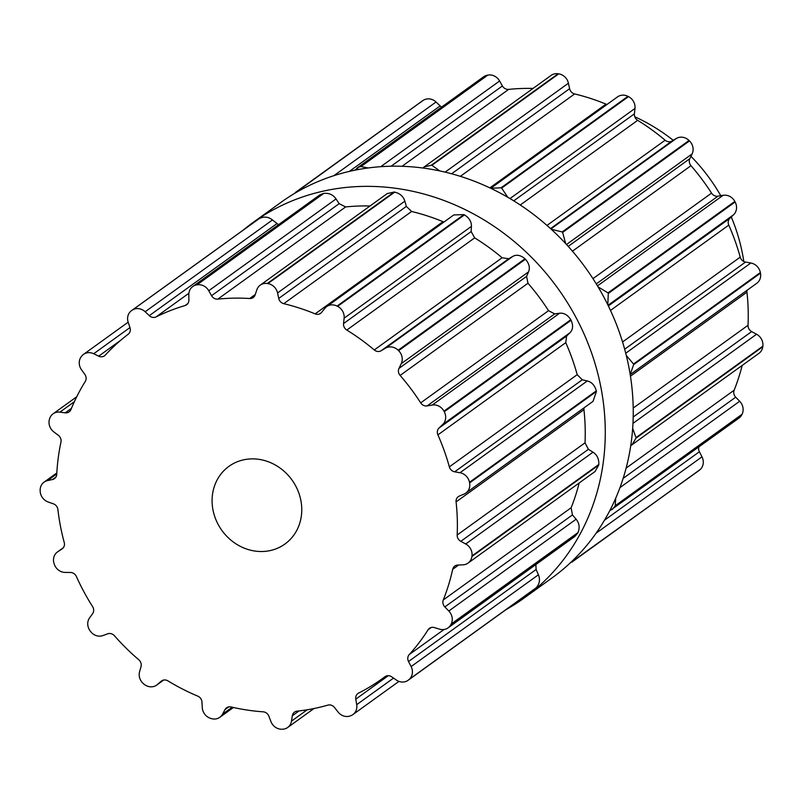 <?xml version="1.0" encoding="UTF-8"?>
<svg xmlns="http://www.w3.org/2000/svg" width="803" height="803" viewBox="0 0 803 803"><rect width="100%" height="100%" fill="white"/><g stroke="black" fill="none" stroke-linecap="round" stroke-linejoin="round"><path stroke-width="1.2" d="M278.802 206.913A231.585 208.85 54.2 0 1 567.139 302.179A231.585 208.85 54.2 0 1 523.827 598.255A231.585 208.85 54.2 0 1 506.372 609.437A231.585 208.85 54.2 0 0 523.827 598.255L551.802 578.09A231.585 208.85 54.2 0 0 595.103 282.004A231.585 208.85 54.2 0 0 306.776 186.738A231.585 208.85 54.2 0 1 595.103 282.004A231.585 208.85 54.2 0 1 551.802 578.09L523.827 598.255A231.585 208.85 54.2 0 0 567.139 302.179A231.585 208.85 54.2 0 0 278.802 206.913A231.585 208.85 54.2 0 0 252.935 222.572A231.585 208.85 54.2 0 1 278.802 206.913M243.128 230.15A231.585 208.85 54.2 0 1 252.935 222.572L280.899 202.406A231.585 208.85 54.2 0 1 306.776 186.738A231.585 208.85 54.2 0 0 280.899 202.406L252.935 222.572A231.585 208.85 54.2 0 0 243.128 230.15M354.725 170.226L487.24 75.221A231.585 208.85 54.2 0 1 487.521 75.161A231.585 208.85 54.2 0 1 487.812 75.111A11.172 10.078 54.2 0 1 499.607 80.993L502.417 85.951A6.384 5.762 -125.8 0 0 508.67 89.384A214.03 193.011 54.2 0 1 524.55 88.42A214.03 193.011 54.2 0 1 533.021 88.44M368.085 167.968L360.979 166.572A231.585 208.85 -125.8 0 0 360.688 166.622A231.585 208.85 -125.8 0 0 360.406 166.683M422.89 168.018L424.114 166.974L431.311 165.227L558.145 73.766A231.585 208.85 54.2 0 1 558.436 73.816A231.585 208.85 54.2 0 1 558.737 73.856A11.172 10.078 54.2 0 1 568.414 83.211L569.598 88.691A6.384 5.762 -125.8 0 0 574.627 93.941A214.03 193.011 54.2 0 1 590.456 98.398A214.03 193.011 54.2 0 1 606.004 104.129A6.384 5.762 -125.8 0 0 607.018 104.45M439.733 170.919L431.904 165.318A231.585 208.85 -125.8 0 0 431.602 165.267A231.585 208.85 -125.8 0 0 431.311 165.227M490.763 188.303L501.092 187.792L627.926 96.34A231.585 208.85 54.2 0 1 628.207 96.48A231.585 208.85 54.2 0 1 628.478 96.621A11.172 10.078 54.2 0 1 634.992 108.435L634.41 113.835A6.384 5.762 -125.8 0 0 637.672 120.33A214.03 193.011 54.2 0 1 651.735 129.735A214.03 193.011 54.2 0 1 665.135 140.214A6.384 5.762 -125.8 0 0 671.96 141.037L676.397 138.427A11.172 10.078 54.2 0 1 689.024 140.485A231.585 208.85 54.2 0 1 689.255 140.706A231.585 208.85 54.2 0 1 689.486 140.927A11.172 10.078 54.2 0 1 692.116 153.915L689.837 158.663A6.384 5.762 -125.8 0 0 690.981 165.689A214.03 193.011 54.2 0 1 701.762 179.039A214.03 193.011 54.2 0 1 711.548 193.132A6.384 5.762 -125.8 0 0 717.962 196.173L723.122 195.29A11.172 10.078 54.2 0 1 734.825 201.423A231.585 208.85 54.2 0 1 734.976 201.704A231.585 208.85 54.2 0 1 735.126 201.985A11.172 10.078 54.2 0 1 733.601 214.742L729.877 218.306A6.384 5.762 -125.8 0 0 728.773 225.121A214.03 193.011 54.2 0 1 735.096 240.95A214.03 193.011 54.2 0 1 740.215 257.131A6.384 5.762 -125.8 0 0 745.525 262.069L750.855 263.003A11.172 10.078 54.2 0 1 760.351 272.558A231.585 208.85 54.2 0 1 760.411 272.859A231.585 208.85 54.2 0 1 760.471 273.171A11.172 10.078 54.2 0 1 756.747 283.308L630.194 374.569L633.637 364.632A231.585 208.85 -125.8 0 0 633.577 364.321A231.585 208.85 -125.8 0 0 633.517 364.01L760.351 272.558M507.787 197.277L501.644 188.083A231.585 208.85 -125.8 0 0 501.373 187.932A231.585 208.85 -125.8 0 0 501.092 187.792M551.239 229.256L562.19 231.937L689.024 140.485M565.653 243.58L562.642 232.388A231.585 208.85 -125.8 0 0 562.421 232.167A231.585 208.85 -125.8 0 0 562.19 231.937M598.074 286.862L607.991 292.884L734.825 201.423M607.801 304.779L608.293 293.446A231.585 208.85 -125.8 0 0 608.142 293.165A231.585 208.85 -125.8 0 0 607.991 292.884M626.3 355.488L633.517 364.01M632.664 428.37L636.016 437.625L762.85 346.163A231.585 208.85 54.2 0 1 762.81 346.464A231.585 208.85 54.2 0 1 762.77 346.766A11.172 10.078 54.2 0 1 758.935 353.36L630.736 445.675M631.931 444.942L635.936 438.227A231.585 208.85 -125.8 0 0 635.976 437.926A231.585 208.85 -125.8 0 0 636.016 437.625M615.73 498.171L615.208 505.749L742.042 414.288A231.585 208.85 54.2 0 1 741.912 414.549A231.585 208.85 54.2 0 1 741.771 414.81A11.172 10.078 54.2 0 1 738.951 418.112L609.658 510.879M612.057 509.614L614.937 506.271A231.585 208.85 -125.8 0 0 615.078 506.01A231.585 208.85 -125.8 0 0 615.208 505.749M575.631 557.683L573.352 560.986L700.186 469.524A231.585 208.85 54.2 0 1 699.975 469.725A231.585 208.85 54.2 0 1 699.754 469.916A11.172 10.078 54.2 0 1 698.961 470.558L569.949 563.194M572.127 562.02L572.92 561.377A231.585 208.85 -125.8 0 0 573.131 561.187A231.585 208.85 -125.8 0 0 573.352 560.986M293.968 193.784L422.89 100.546A231.585 208.85 54.2 0 1 423.141 100.395A231.585 208.85 54.2 0 1 423.382 100.245A11.172 10.078 54.2 0 1 436.029 102.011L440.154 105.916A6.384 5.762 -125.8 0 0 441.7 107.02M299.629 190.512L296.548 191.696A231.585 208.85 -125.8 0 0 296.307 191.847A231.585 208.85 -125.8 0 0 296.056 192.007M295.554 192.349L422.388 100.887A11.172 10.078 54.2 0 1 422.89 100.546M698.871 447.01A6.384 5.762 -125.8 0 0 699.383 451.768L701.983 456.837A11.172 10.078 54.2 0 1 700.186 469.524M742.173 365.445A214.03 193.011 54.2 0 1 739.463 375.152A214.03 193.011 54.2 0 1 734.153 390.198A6.384 5.762 -125.8 0 0 735.709 397.194L739.673 401.269A11.172 10.078 54.2 0 1 742.042 414.288M747.021 290.315A6.384 5.762 -125.8 0 0 746.951 292.172A214.03 193.011 54.2 0 1 748.135 308.774A214.03 193.011 54.2 0 1 748.035 325.285A6.384 5.762 -125.8 0 0 751.658 331.589L756.577 334.239A11.172 10.078 54.2 0 1 762.85 346.163M490.753 188.293L617.527 96.882A11.172 10.078 54.2 0 1 627.926 96.34M424.114 166.974L551.109 75.402A11.172 10.078 54.2 0 1 558.145 73.766M356.743 168.279L483.627 76.787A11.172 10.078 54.2 0 1 487.24 75.221M192.76 286.53A11.172 10.078 54.2 0 1 196.374 284.965A231.585 208.85 54.2 0 1 196.655 284.904A231.585 208.85 54.2 0 1 196.946 284.854A11.172 10.078 54.2 0 1 208.74 290.736L211.55 295.695A6.384 5.762 -125.8 0 0 217.804 299.128A214.03 193.011 54.2 0 1 233.683 298.154A214.03 193.011 54.2 0 1 249.703 298.515A6.384 5.762 -125.8 0 0 253.226 297.532A6.384 5.762 -125.8 0 0 255.163 294.862L256.85 289.813A11.172 10.078 54.2 0 1 260.242 285.145A11.172 10.078 54.2 0 1 267.279 283.509A231.585 208.85 54.2 0 1 267.57 283.549A231.585 208.85 54.2 0 1 267.871 283.6A11.172 10.078 54.2 0 1 277.557 292.954L278.731 298.435A6.384 5.762 -125.8 0 0 283.76 303.675A214.03 193.011 54.2 0 1 299.589 308.141A214.03 193.011 54.2 0 1 315.137 313.873A6.384 5.762 -125.8 0 0 320.608 313.341A6.384 5.762 -125.8 0 0 321.632 312.367L324.874 308.322A11.172 10.078 54.2 0 1 326.66 306.616A11.172 10.078 54.2 0 1 337.059 306.073A231.585 208.85 54.2 0 1 337.34 306.214A231.585 208.85 54.2 0 1 337.611 306.355A11.172 10.078 54.2 0 1 344.126 318.169L343.543 323.579A6.384 5.762 -125.8 0 0 346.806 330.063A214.03 193.011 54.2 0 1 360.868 339.478A214.03 193.011 54.2 0 1 374.268 349.957A6.384 5.762 -125.8 0 0 381.094 350.77L385.53 348.171A11.172 10.078 54.2 0 1 398.158 350.218A231.585 208.85 54.2 0 1 398.388 350.449A231.585 208.85 54.2 0 1 398.619 350.67A11.172 10.078 54.2 0 1 401.249 363.659L398.971 368.396A6.384 5.762 -125.8 0 0 400.115 375.433A214.03 193.011 54.2 0 1 410.895 388.772A214.03 193.011 54.2 0 1 420.682 402.865A6.384 5.762 -125.8 0 0 427.096 405.916L432.255 405.033A11.172 10.078 54.2 0 1 443.959 411.166A231.585 208.85 54.2 0 1 444.109 411.447A231.585 208.85 54.2 0 1 444.26 411.728A11.172 10.078 54.2 0 1 442.734 424.486L439.01 428.049A6.384 5.762 -125.8 0 0 437.906 434.865A214.03 193.011 54.2 0 1 444.23 450.694A214.03 193.011 54.2 0 1 449.349 466.864A6.384 5.762 -125.8 0 0 454.659 471.813L459.989 472.746A11.172 10.078 54.2 0 1 469.484 482.292A231.585 208.85 54.2 0 1 469.544 482.603A231.585 208.85 54.2 0 1 469.604 482.904A11.172 10.078 54.2 0 1 465.881 493.042A11.172 10.078 54.2 0 1 464.084 494.056L459.316 496.063A6.384 5.762 -125.8 0 0 458.292 496.635A6.384 5.762 -125.8 0 0 456.084 501.915A214.03 193.011 54.2 0 1 457.268 518.507A214.03 193.011 54.2 0 1 457.168 535.019A6.384 5.762 -125.8 0 0 460.792 541.332L465.71 543.982A11.172 10.078 54.2 0 1 471.983 555.907A231.585 208.85 54.2 0 1 471.943 556.208A231.585 208.85 54.2 0 1 471.903 556.509A11.172 10.078 54.2 0 1 468.069 563.094A11.172 10.078 54.2 0 1 462.99 564.83L457.69 565.061A6.384 5.762 -125.8 0 0 454.789 566.055A6.384 5.762 -125.8 0 0 452.681 569.317A214.03 193.011 54.2 0 1 448.596 584.885A214.03 193.011 54.2 0 1 443.286 599.941A6.384 5.762 -125.8 0 0 444.842 606.927L448.807 611.013A11.172 10.078 54.2 0 1 451.176 624.031A231.585 208.85 54.2 0 1 451.045 624.292A231.585 208.85 54.2 0 1 450.905 624.553A11.172 10.078 54.2 0 1 448.084 627.856A11.172 10.078 54.2 0 1 439.562 629.15L434.313 627.575A6.384 5.762 -125.8 0 0 429.444 628.317A6.384 5.762 -125.8 0 0 428.069 629.783A214.03 193.011 54.2 0 1 419.156 642.631A214.03 193.011 54.2 0 1 409.209 654.596A6.384 5.762 -125.8 0 0 408.526 661.511L411.116 666.57A11.172 10.078 54.2 0 1 409.319 679.268A231.585 208.85 54.2 0 1 409.108 679.458A231.585 208.85 54.2 0 1 408.888 679.659A11.172 10.078 54.2 0 1 408.095 680.302A11.172 10.078 54.2 0 1 396.341 680.041L391.713 676.829A6.384 5.762 -125.8 0 0 384.988 676.678A6.384 5.762 -125.8 0 0 384.908 676.738A214.03 193.011 54.2 0 1 382.108 678.796A214.03 193.011 54.2 0 1 372.14 685.481A214.03 193.011 54.2 0 1 358.63 693.059A6.384 5.762 -125.8 0 0 357.927 693.491A6.384 5.762 -125.8 0 0 355.779 699.152L356.713 704.653A11.172 10.078 54.2 0 1 352.949 714.56A11.172 10.078 54.2 0 1 350.941 715.644A231.585 208.85 54.2 0 1 350.68 715.754A231.585 208.85 54.2 0 1 350.409 715.854A11.172 10.078 54.2 0 1 338.013 711.98L334.5 707.483A6.384 5.762 -125.8 0 0 327.885 705.114A214.03 193.011 54.2 0 1 312.638 708.798A214.03 193.011 54.2 0 1 297.03 711.167A6.384 5.762 -125.8 0 0 294.49 712.141A6.384 5.762 -125.8 0 0 292.322 715.774L291.499 721.114A11.172 10.078 54.2 0 1 287.695 727.478A11.172 10.078 54.2 0 1 282.385 729.224A231.585 208.85 54.2 0 1 282.094 729.224A231.585 208.85 54.2 0 1 281.793 729.234A11.172 10.078 54.2 0 1 270.902 721.506L268.885 716.216A6.384 5.762 -125.8 0 0 263.163 711.819A214.03 193.011 54.2 0 1 247.093 710.043A214.03 193.011 54.2 0 1 231.093 706.961A6.384 5.762 -125.8 0 0 226.587 707.794A6.384 5.762 -125.8 0 0 225.031 709.571L222.531 714.178A11.172 10.078 54.2 0 1 219.811 717.29A11.172 10.078 54.2 0 1 211.069 718.524A231.585 208.85 54.2 0 1 210.777 718.424A231.585 208.85 54.2 0 1 210.486 718.334A11.172 10.078 54.2 0 1 202.276 707.604L201.975 702.083A6.384 5.762 -125.8 0 0 197.769 696.131A214.03 193.011 54.2 0 1 182.622 689.094A214.03 193.011 54.2 0 1 167.947 680.884A6.384 5.762 -125.8 0 0 161.554 680.944A6.384 5.762 -125.8 0 0 161.192 681.235L157.298 684.598A11.172 10.078 54.2 0 1 156.665 685.1A11.172 10.078 54.2 0 1 144.721 684.698A231.585 208.85 54.2 0 1 144.47 684.517A231.585 208.85 54.2 0 1 144.209 684.327A11.172 10.078 54.2 0 1 139.571 671.76L141.017 666.62A6.384 5.762 -125.8 0 0 138.789 659.765A214.03 193.011 54.2 0 1 126.201 648.222A214.03 193.011 54.2 0 1 114.448 635.765A6.384 5.762 -125.8 0 0 107.732 633.808L102.864 635.585A11.172 10.078 54.2 0 1 90.528 631.429A231.585 208.85 54.2 0 1 90.337 631.178A231.585 208.85 54.2 0 1 90.147 630.917A11.172 10.078 54.2 0 1 89.585 617.868L92.626 613.653A6.384 5.762 -125.8 0 0 92.606 606.636A214.03 193.011 54.2 0 1 83.944 591.851A214.03 193.011 54.2 0 1 76.385 576.504A6.384 5.762 -125.8 0 0 70.443 572.459L65.123 572.429A11.172 10.078 54.2 0 1 54.373 564.479A231.585 208.85 54.2 0 1 54.273 564.188A231.585 208.85 54.2 0 1 54.162 563.887A11.172 10.078 54.2 0 1 57.414 551.992A11.172 10.078 54.2 0 1 57.736 551.771L62.042 548.941A6.384 5.762 -125.8 0 0 62.222 548.81A6.384 5.762 -125.8 0 0 64.24 542.527A214.03 193.011 54.2 0 1 60.436 526.085A214.03 193.011 54.2 0 1 57.896 509.514A6.384 5.762 -125.8 0 0 53.359 503.812L48.17 501.995A11.172 10.078 54.2 0 1 40.17 491.105A231.585 208.85 54.2 0 1 40.16 490.804A231.585 208.85 54.2 0 1 40.15 490.492A11.172 10.078 54.2 0 1 44.075 482.141A11.172 10.078 54.2 0 1 47.467 480.626L52.566 479.491A6.384 5.762 -125.8 0 0 54.514 478.618A6.384 5.762 -125.8 0 0 56.742 474.362A214.03 193.011 54.2 0 1 58.217 458.061A214.03 193.011 54.2 0 1 60.968 442.062A6.384 5.762 -125.8 0 0 58.338 435.316L53.831 431.904A11.172 10.078 54.2 0 1 49.455 419.266A231.585 208.85 54.2 0 1 49.545 418.975A231.585 208.85 54.2 0 1 49.625 418.694A11.172 10.078 54.2 0 1 53.098 413.806A11.172 10.078 54.2 0 1 59.904 412.14L65.244 412.822A6.384 5.762 -125.8 0 0 69.138 411.869A6.384 5.762 -125.8 0 0 70.945 409.55A214.03 193.011 54.2 0 1 77.54 395.136A214.03 193.011 54.2 0 1 85.279 381.445A6.384 5.762 -125.8 0 0 84.837 374.399L81.504 369.761A11.172 10.078 54.2 0 1 81.223 356.733A231.585 208.85 54.2 0 1 81.394 356.502A231.585 208.85 54.2 0 1 81.575 356.271A11.172 10.078 54.2 0 1 83.492 354.394A11.172 10.078 54.2 0 1 93.69 353.742L98.689 356.161A6.384 5.762 -125.8 0 0 104.52 355.799A6.384 5.762 -125.8 0 0 105.303 355.097A214.03 193.011 54.2 0 1 116.294 344.146A214.03 193.011 54.2 0 1 128.189 334.239A6.384 5.762 -125.8 0 0 129.986 327.654L128.189 322.294A11.172 10.078 54.2 0 1 131.521 310.631A11.172 10.078 54.2 0 1 132.023 310.289A231.585 208.85 54.2 0 1 132.274 310.129A231.585 208.85 54.2 0 1 132.515 309.978A11.172 10.078 54.2 0 1 145.162 311.755L149.288 315.659A6.384 5.762 -125.8 0 0 156.093 316.904A214.03 193.011 54.2 0 1 170.296 310.61A214.03 193.011 54.2 0 1 185.051 305.562A6.384 5.762 -125.8 0 0 186.637 304.789A6.384 5.762 -125.8 0 0 188.886 300.141L188.825 294.641A11.172 10.078 54.2 0 1 192.76 286.53L319.634 195.029L323.207 193.503A231.585 208.85 -125.8 0 1 323.489 193.443A231.585 208.85 -125.8 0 1 323.78 193.393C329.089 192.891 333.175 194.748 336.045 198.943L339.157 203.671L345.661 206.933A214.03 193.011 -125.8 0 1 361.541 205.959A214.03 193.011 -125.8 0 1 370.012 205.98M260.242 285.145L387.237 193.573L394.112 192.047A231.585 208.85 -125.8 0 1 394.414 192.098A231.585 208.85 -125.8 0 1 394.705 192.138C400.045 193.463 403.427 196.474 404.853 201.162L406.338 206.411L411.618 211.48A214.03 193.011 -125.8 0 1 427.447 215.947A214.03 193.011 -125.8 0 1 442.995 221.678L444.009 221.999M326.66 306.616L453.815 214.933L463.893 214.612A231.585 208.85 -125.8 0 1 464.174 214.762A231.585 208.85 -125.8 0 1 464.445 214.903C469.243 217.894 471.572 221.728 471.421 226.376L471.16 231.555L474.663 237.869A214.03 193.011 -125.8 0 1 488.736 247.284A214.03 193.011 -125.8 0 1 502.126 257.763L508.7 258.757L512.826 256.378C516.58 254.33 520.635 255.123 524.991 258.767A231.585 208.85 -125.8 0 1 525.222 258.988A231.585 208.85 -125.8 0 1 525.453 259.208C529.187 263.555 530.221 267.77 528.545 271.866L526.587 276.383L527.972 283.238A214.03 193.011 -125.8 0 1 538.753 296.578A214.03 193.011 -125.8 0 1 548.539 310.671L554.702 313.893L559.561 313.24C563.927 312.738 567.671 314.896 570.792 319.704A231.585 208.85 -125.8 0 1 570.943 319.985A231.585 208.85 -125.8 0 1 571.094 320.267C573.372 325.486 573.011 329.621 570.03 332.693L566.627 336.035L565.764 342.66A214.03 193.011 -125.8 0 1 572.087 358.489A214.03 193.011 -125.8 0 1 577.206 374.67L582.265 379.789L587.284 380.953C591.771 382.087 594.782 385.38 596.318 390.84A231.585 208.85 -125.8 0 1 596.378 391.141A231.585 208.85 -125.8 0 1 596.438 391.452L593.056 401.339L465.881 493.042M584.002 407.874L583.942 409.711A214.03 193.011 -125.8 0 1 585.126 426.313A214.03 193.011 -125.8 0 1 585.026 442.824L588.408 449.309L593.005 452.189C597.091 454.839 599.028 458.935 598.817 464.445A231.585 208.85 -125.8 0 1 598.777 464.746A231.585 208.85 -125.8 0 1 598.737 465.047L595.073 471.512L468.069 563.094M443.286 599.941L571.144 507.747A214.03 193.011 -125.8 0 0 576.464 492.691A214.03 193.011 -125.8 0 0 579.164 482.984M571.144 507.747L572.449 514.914L576.102 519.22C579.314 523.134 579.957 527.581 578.009 532.57A231.585 208.85 -125.8 0 1 577.879 532.831A231.585 208.85 -125.8 0 1 577.738 533.092L574.978 536.354L448.084 627.856M535.832 564.579L536.133 569.488L538.411 574.787C540.369 579.555 539.616 583.901 536.153 587.806A231.585 208.85 -125.8 0 1 535.942 588.007A231.585 208.85 -125.8 0 1 535.721 588.197L408.095 680.302M131.521 310.631L258.857 218.828A231.585 208.85 -125.8 0 1 259.108 218.677A231.585 208.85 -125.8 0 1 259.349 218.526C264.057 216.258 268.423 216.74 272.458 219.962L278.541 224.669M634.782 116.776A175.566 158.332 54.2 0 1 673.195 140.304M690.961 156.314A175.566 158.332 54.2 0 1 720.763 195.691M731.282 216.971A175.566 158.332 54.2 0 1 743.809 261.507M279.585 547.275A47.879 43.181 -125.8 0 0 284.935 544.032A47.879 43.181 -125.8 0 0 291.951 479.943A47.879 43.181 -125.8 0 0 228.925 466.362A47.879 43.181 -125.8 0 0 219.972 527.581A47.879 43.181 -125.8 0 0 279.585 547.275M349.355 171.39L440.154 105.916M333.867 175.676L436.029 102.011M296.548 191.696L423.382 100.245M572.92 561.377L699.754 469.916M596.107 533.182L701.983 456.837M604.488 520.203L699.383 451.768M614.937 506.271L741.771 414.81M619.986 487.582L739.673 401.269M623.148 478.347L735.709 397.194M626.119 468.099L734.153 390.198M635.936 438.227L762.77 346.766M632.965 423.372L756.577 334.239M633.186 417.018L751.658 331.589M633.206 408.075L748.035 325.285M630.445 376.185L746.951 292.172M633.637 364.632L760.471 273.171M625.738 353.23L750.855 263.003M624.674 349.215L745.525 262.069M622.566 341.968L740.215 257.131M610.481 310.42L728.773 225.121M608.363 305.933L729.877 218.306M608.042 305.281L733.601 214.742M608.293 293.446L735.126 201.985M597.482 285.888L723.122 195.29M596.288 283.911L717.962 196.173M592.955 278.641L711.548 193.132M572.439 251.178L690.981 165.689M568.213 246.37L689.837 158.663M566.506 244.493L692.116 153.915M562.642 232.388L689.486 140.927M550.888 228.925L676.397 138.427M550.527 228.594L671.96 141.037M546.973 225.422L665.135 140.214M520.254 204.996L637.672 120.33M513.749 200.84L634.41 113.835M509.995 198.562L634.992 108.435M501.644 188.083L628.478 96.621M489.86 187.882L606.004 104.129M460.36 176.339L574.627 93.941M451.597 173.779L569.598 88.691M445.113 172.133L568.414 83.211M431.904 165.318L558.737 73.856M402.012 166.291L508.67 89.384M391.101 166.221L502.417 85.951M380.773 166.683L499.607 80.993M360.979 166.572L487.812 75.111M149.288 315.659L276.905 223.636M156.093 316.904L188.906 293.246M185.051 305.562L187.882 303.524M196.374 284.965L323.207 193.503M196.946 284.854L323.78 193.393M208.74 290.736L336.045 198.943M211.55 295.695L339.157 203.671M217.804 299.128L345.661 206.933M249.703 298.515L255.284 294.49M267.279 283.509L394.112 192.047M267.871 283.6L394.705 192.138M277.557 292.954L404.853 201.162M278.731 298.435L406.338 206.411M283.76 303.675L411.618 211.48M315.137 313.873L442.995 221.678M337.059 306.073L463.893 214.612M337.611 306.355L464.445 214.903M344.126 318.169L471.421 226.376M343.543 323.579L471.16 231.555M346.806 330.063L474.663 237.869M374.268 349.957L502.126 257.763M381.094 350.77L508.7 258.757M385.53 348.171L512.826 256.378M398.158 350.218L524.991 258.767M398.619 350.67L525.453 259.208M401.249 363.659L528.545 271.866M398.971 368.396L526.587 276.383M400.115 375.433L527.972 283.238M420.682 402.865L548.539 310.671M427.096 405.916L554.702 313.893M432.255 405.033L559.561 313.24M443.959 411.166L570.792 319.704M444.26 411.728L571.094 320.267M442.734 424.486L570.03 332.693M439.01 428.049L566.627 336.035M437.906 434.865L565.764 342.66M449.349 466.864L577.206 374.67M454.659 471.813L582.265 379.789M459.989 472.746L587.284 380.953M469.484 482.292L596.318 390.84M469.604 482.904L596.438 391.452M456.084 501.915L583.942 409.711M457.168 535.019L585.026 442.824M460.792 541.332L588.408 449.309M465.71 543.982L593.005 452.189M471.983 555.907L598.817 464.445M471.903 556.509L598.737 465.047M452.681 569.317L458.643 565.021M444.842 606.927L572.449 514.914M448.807 611.013L576.102 519.22M451.176 624.031L578.009 532.57M450.905 624.553L577.738 533.092M428.069 629.783L431.261 627.484M409.209 654.596L444.019 629.492M408.526 661.511L536.133 569.488M411.116 666.57L538.411 574.787M409.319 679.268L536.153 587.806M408.888 679.659L535.721 588.197M355.779 699.152L388.321 675.684M356.713 704.653L393.54 678.093M292.322 715.774L299.017 710.946M291.499 721.114L307.228 709.772M225.031 709.571L228.765 706.881M222.531 714.178L232.197 707.212M161.192 681.235L161.945 680.693M157.298 684.598L163.611 680.051M57.736 551.771L63.327 547.736M47.467 480.626L56.772 473.921M52.566 479.491L55.949 477.052M59.904 412.14L74.338 401.731M65.244 412.822L71.437 408.356M93.69 353.742L129.956 327.584M98.689 356.161L120.48 340.452M132.023 310.289L258.857 218.828M132.515 309.978L259.349 218.526M145.162 311.755L272.458 219.962M385.51 676.357L382.108 678.796M398.94 681.396L352.949 714.56M313.973 708.527L287.695 727.478M233.412 707.493L219.811 717.29M163.692 680.041L156.665 685.1M63.347 547.716L57.414 551.992M56.822 472.947L44.075 482.141M76.717 396.772L53.098 413.806M128.159 322.184L83.492 354.394"/></g></svg>
